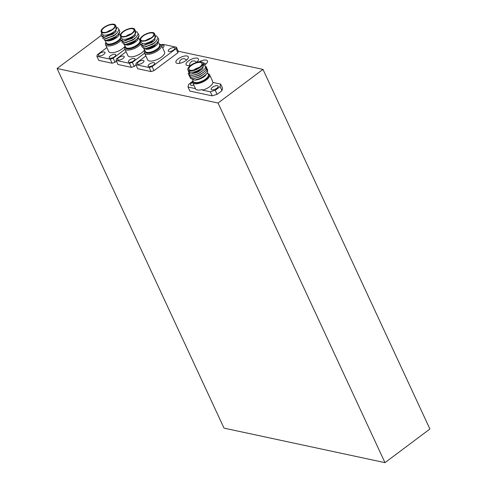 <?xml version="1.0" encoding="UTF-8"?>
<svg xmlns="http://www.w3.org/2000/svg" width="487" height="487" viewBox="0 0 487 487"><rect width="100%" height="100%" fill="white"/><g stroke="black" fill="none" stroke-linecap="round" stroke-linejoin="round"><path stroke-width="0.73" d="M199.226 67.437A7.141 2.849 -24.9 0 0 193.789 69.964M191.33 65.477A7.141 2.849 -24.9 0 0 188.944 69.361A7.141 2.849 -24.9 0 0 199.506 67.23A7.141 2.849 -24.9 0 0 201.898 63.347A7.141 2.849 -24.9 0 0 191.33 65.477M190.685 65.337A8.267 3.299 -24.9 0 0 187.921 69.836A8.267 3.299 -24.9 0 0 200.151 67.37A8.267 3.299 -24.9 0 0 202.921 62.872A8.267 3.299 -24.9 0 0 190.685 65.337M202.921 62.872L203.554 64.247A8.267 3.299 155.1 0 1 200.79 68.746A8.267 3.299 155.1 0 1 188.56 71.212L187.921 69.836M188.268 70.585L190.046 72.271L189.236 73.933L191.348 73.969L201.813 69.519L202.902 68.57L203.091 63.255M189.236 73.933L188.128 70.28M204.564 64.114L205.459 67.949L203.852 69.909L198.379 73.598L192.018 75.534L189.96 75.497L188.073 73.525M206.062 66.122L206.184 69.513L204.577 71.473L199.104 75.162L192.742 77.098L190.685 77.062L188.798 75.083M206.786 67.681L206.908 71.072L205.301 73.038L199.828 76.727L193.467 78.663L191.409 78.62L189.522 76.648M207.517 69.245L207.632 72.636L206.031 74.602L200.553 78.285L194.623 80.13L190.441 78.322M202.902 68.57L197.795 72.204L191.348 73.969M203.852 69.909L198.519 73.768L192.018 75.534M204.577 71.473L199.25 75.333L192.742 77.098M205.301 73.038L199.974 76.891L193.467 78.663M206.031 74.602L200.699 78.456L195.993 79.923M207.547 72.776L204.503 76.368L196.888 79.844M205.727 75.345A8.267 3.299 155.1 0 1 205.63 75.436A8.267 3.299 155.1 0 1 204.388 76.489A8.267 3.299 155.1 0 1 195.768 80.014L194.623 80.13M207.912 73.634A9.32 3.719 155.1 0 1 209.587 74.748A9.32 3.719 155.1 0 1 206.47 79.813A9.32 3.719 155.1 0 1 192.682 82.595A9.32 3.719 155.1 0 1 192.913 80.592M192.682 82.595L195.585 88.841A9.32 3.719 -24.9 0 0 202.306 89.523L202.592 90.144A9.32 3.719 -24.9 0 0 209.666 86.692A9.32 3.719 -24.9 0 0 212.922 82.419L212.63 81.792A9.32 3.719 -24.9 0 0 212.49 80.994L209.587 74.748M192.59 82.34A3.835 1.528 -24.9 0 0 191.805 82.857A3.835 1.528 -24.9 0 0 190.52 84.945A3.835 1.528 -24.9 0 0 193.826 85.048M192.596 81.439A23.486 9.369 -24.9 0 0 190.88 82.662A23.486 9.369 -24.9 0 0 188.572 84.525L188.006 87.015L195.482 88.622M188.006 87.015L189.893 91.081L212.21 95.866L217.074 94.295A23.486 9.369 -24.9 0 0 221.969 90.631L222.535 88.135L220.648 84.074L220.081 86.57A23.486 9.369 -24.9 0 1 215.193 90.229L210.323 91.8L202.592 90.144M212.46 87.289A3.835 1.528 -24.9 0 0 211.181 89.377A3.835 1.528 -24.9 0 0 216.849 88.232A3.835 1.528 -24.9 0 0 218.133 86.144A3.835 1.528 -24.9 0 0 212.46 87.289M220.648 84.074L212.922 82.419M212.21 95.866L210.323 91.8M221.969 90.631L220.081 86.57M215.193 90.229L217.074 94.295M196.438 62.427A6.8 2.715 -24.9 0 0 198.386 58.982A6.8 2.715 -24.9 0 0 188.323 61.009A6.8 2.715 -24.9 0 0 186.052 64.71A6.8 2.715 -24.9 0 0 190.825 65.24M178.212 58.842A6.8 2.715 -24.9 0 0 175.935 62.537A6.8 2.715 -24.9 0 0 185.997 60.51A6.8 2.715 -24.9 0 0 188.274 56.815A6.8 2.715 -24.9 0 0 178.212 58.842M205.301 64.528A6.8 2.715 -24.9 0 0 207.456 60.924A6.8 2.715 -24.9 0 0 199.146 61.831M178.242 51.22L262.98 69.398L218.048 103.031L57.089 68.515L101.01 35.636M106.872 47.592L97.223 54.818L96.883 56.315L110.226 59.177L113.148 58.233L115.029 62.293L116.466 61.222M115.029 62.293L112.113 63.237L110.226 59.177M96.883 56.315L98.77 60.376L112.113 63.237M99.64 53.503A3.61 1.437 -24.9 0 0 98.435 55.463A3.61 1.437 -24.9 0 0 103.774 54.392A3.61 1.437 -24.9 0 0 104.979 52.426A3.61 1.437 -24.9 0 0 99.64 53.503M110.403 55.81A3.61 1.437 -24.9 0 0 109.191 57.77A3.61 1.437 -24.9 0 0 114.53 56.699A3.61 1.437 -24.9 0 0 115.736 54.733A3.61 1.437 -24.9 0 0 110.403 55.81M113.148 58.233L124.995 49.357M120.928 40.604A9.32 3.719 155.1 0 1 119.345 41.967A9.32 3.719 155.1 0 1 105.557 44.749L108.686 51.5A9.32 3.719 -24.9 0 0 122.474 48.718A9.32 3.719 -24.9 0 0 125.074 46.131M119.881 31.527L118.359 36.038L117.769 36.604A7.889 3.147 155.1 0 1 116.582 37.609A7.889 3.147 155.1 0 1 108.358 40.975L104.571 40.336M119.102 29.567L119.863 31.612L117.744 34.906L116.058 36.476L107.566 40.226L106.026 40.372L102.617 38.272M116.095 36.549L114.494 37.694L106.501 40.33M117.519 27.424L119.059 29.871L116.935 33.171L115.249 34.741L106.756 38.485M115.285 34.814L113.69 35.959L105.697 38.595M115.876 31.679L114.445 33L105.953 36.75L104.821 36.866L114.889 32.55L115.876 31.679L116.083 26.554M116.18 31.369L112.881 34.218L104.894 36.854M103.774 27.54A7.889 3.147 -24.9 0 0 101.132 31.832A7.889 3.147 -24.9 0 0 112.807 29.476A7.889 3.147 -24.9 0 0 115.449 25.184A7.889 3.147 -24.9 0 0 103.774 27.54M115.449 25.184L116.521 27.491A7.889 3.147 155.1 0 1 113.879 31.783A7.889 3.147 155.1 0 1 103.433 35.034L102.264 34.267L101.132 31.832M118.359 36.038L116.971 37.219L107.834 41.03M103.433 35.034L102.526 36.787L104.821 36.866M105.557 44.749A9.32 3.719 155.1 0 1 106.02 42.351M112.381 29.384A7.141 2.849 -24.9 0 0 114.768 25.501A7.141 2.849 -24.9 0 0 104.2 27.631A7.141 2.849 -24.9 0 0 101.813 31.515A7.141 2.849 -24.9 0 0 112.381 29.384M111.937 29.707A7.141 2.849 -24.9 0 0 106.854 32.063M102.526 36.787L101.028 34.699L101.801 33.268M116.935 33.171L113.897 35.496L105.557 38.607L101.807 36.537M117.744 34.906L114.707 37.237L106.361 40.342M176.367 47.19L178.254 51.257L177.913 52.754L176.026 48.688L176.367 47.19L163.029 44.329L161.209 44.914M154.002 70.652L151.08 71.595L149.199 67.535L152.114 66.591L154.002 70.652L177.913 52.754M145.844 55.95L136.196 63.176L135.855 64.674L137.742 68.734L151.08 71.595M149.369 64.168A3.61 1.437 -24.9 0 0 148.164 66.129A3.61 1.437 -24.9 0 0 153.502 65.051A3.61 1.437 -24.9 0 0 154.708 63.091A3.61 1.437 -24.9 0 0 149.369 64.168M138.612 61.861A3.61 1.437 -24.9 0 0 137.407 63.821A3.61 1.437 -24.9 0 0 142.746 62.744A3.61 1.437 -24.9 0 0 143.951 60.784A3.61 1.437 -24.9 0 0 138.612 61.861M162.634 47.848A3.61 1.437 -24.9 0 0 162.853 47.696A3.61 1.437 -24.9 0 0 164.058 45.735A3.61 1.437 -24.9 0 0 161.52 45.455M169.476 49.114A3.61 1.437 -24.9 0 0 168.271 51.074A3.61 1.437 -24.9 0 0 173.609 50.003A3.61 1.437 -24.9 0 0 174.815 48.043A3.61 1.437 -24.9 0 0 169.476 49.114M135.855 64.674L149.199 67.535M152.114 66.591L176.026 48.688M144.523 53.101L147.658 59.852A9.32 3.719 -24.9 0 0 161.447 57.076A9.32 3.719 -24.9 0 0 164.563 52.006L161.428 45.254A9.32 3.719 155.1 0 1 158.312 50.325A9.32 3.719 155.1 0 1 144.523 53.101A9.32 3.719 155.1 0 1 144.986 50.709M159.304 44.067A9.32 3.719 155.1 0 1 161.428 45.254M158.847 39.885L157.325 44.396L156.741 44.962A7.889 3.147 155.1 0 1 155.554 45.967A7.889 3.147 155.1 0 1 147.33 49.333L143.543 48.694M157.325 44.396L155.943 45.571L146.8 49.388M158.068 37.925L158.835 39.964L156.711 43.264L155.03 44.834L146.532 48.578L144.998 48.724L141.589 46.63M155.061 44.907L153.466 46.052L145.467 48.688M156.485 35.782L158.032 38.23L155.907 41.529L154.221 43.093L145.729 46.843L144.189 46.989L140.78 44.889M154.257 43.173L152.656 44.311L144.669 46.947M154.848 40.037L153.417 41.358L144.925 45.108L143.793 45.218L153.862 40.908L154.848 40.037L155.055 34.906M155.152 39.727L151.853 42.576L143.86 45.212M142.74 35.898A7.889 3.147 -24.9 0 0 140.104 40.19A7.889 3.147 -24.9 0 0 151.78 37.834A7.889 3.147 -24.9 0 0 154.422 33.542A7.889 3.147 -24.9 0 0 142.74 35.898M154.422 33.542L155.487 35.849A7.889 3.147 155.1 0 1 152.851 40.141A7.889 3.147 155.1 0 1 142.405 43.392L141.236 42.619L140.104 40.19M142.405 43.392L141.492 45.145L140 43.057L140.773 41.626M155.907 41.529L152.869 43.854L144.529 46.965M156.711 43.264L153.679 45.589L145.333 48.7M141.492 45.145L143.793 45.218M151.347 37.742A7.141 2.849 -24.9 0 0 153.74 33.859A7.141 2.849 -24.9 0 0 143.172 35.989A7.141 2.849 -24.9 0 0 140.786 39.873A7.141 2.849 -24.9 0 0 151.347 37.742M150.909 38.059A7.141 2.849 -24.9 0 0 145.82 40.421M262.98 69.398L429.911 429.017L384.98 462.65L218.048 103.031M384.98 462.65L224.02 428.134L57.089 68.515M126.09 51.713L116.436 58.939L116.095 60.437L129.439 63.298L132.361 62.354L134.248 66.415L136.037 65.069M134.248 66.415L131.326 67.358L129.439 63.298M116.095 60.437L117.982 64.497L131.326 67.358M118.852 57.624A3.61 1.437 -24.9 0 0 117.647 59.584A3.61 1.437 -24.9 0 0 122.986 58.513A3.61 1.437 -24.9 0 0 124.191 56.547A3.61 1.437 -24.9 0 0 118.852 57.624M129.615 59.931A3.61 1.437 -24.9 0 0 128.41 61.892A3.61 1.437 -24.9 0 0 133.748 60.82A3.61 1.437 -24.9 0 0 134.954 58.854A3.61 1.437 -24.9 0 0 129.615 59.931M132.361 62.354L144.572 53.211M140.311 44.548A9.32 3.719 155.1 0 1 138.558 46.088A9.32 3.719 155.1 0 1 124.769 48.864L127.904 55.615A9.32 3.719 -24.9 0 0 141.693 52.84A9.32 3.719 -24.9 0 0 144.56 49.796M139.544 39.831A9.32 3.719 155.1 0 1 140.013 39.91M139.093 35.648L137.571 40.159L136.987 40.725A7.889 3.147 155.1 0 1 135.8 41.73A7.889 3.147 155.1 0 1 127.57 45.096L123.783 44.457M138.314 33.688L139.081 35.728L136.957 39.027L135.27 40.598L126.778 44.347L125.238 44.494L121.829 42.393M135.307 40.671L133.706 41.815L125.713 44.451M136.731 31.545L138.271 33.993L136.153 37.292L134.467 38.857L125.969 42.606L124.435 42.753L121.026 40.658M134.503 38.936L132.902 40.08L124.915 42.71M135.088 35.801L133.657 37.122L125.165 40.871L124.033 40.981L134.102 36.671L135.088 35.801L135.295 30.669M135.398 35.49L132.099 38.339L124.106 40.975M122.986 31.661A7.889 3.147 -24.9 0 0 120.35 35.953A7.889 3.147 -24.9 0 0 132.026 33.597A7.889 3.147 -24.9 0 0 134.662 29.305A7.889 3.147 -24.9 0 0 122.986 31.661M134.662 29.305L135.733 31.612A7.889 3.147 155.1 0 1 133.097 35.904A7.889 3.147 155.1 0 1 122.651 39.155L121.476 38.382L120.35 35.953M137.571 40.159L136.183 41.334L127.046 45.151M122.651 39.155L121.738 40.908L124.033 40.981M124.769 48.864A9.32 3.719 155.1 0 1 125.232 46.472M131.593 33.506A7.141 2.849 -24.9 0 0 133.98 29.622A7.141 2.849 -24.9 0 0 123.418 31.752A7.141 2.849 -24.9 0 0 121.032 35.636A7.141 2.849 -24.9 0 0 131.593 33.506M131.149 33.822A7.141 2.849 -24.9 0 0 126.066 36.184M121.738 40.908L120.24 38.82L121.013 37.389M136.153 37.292L133.115 39.617L124.769 42.728M136.957 39.027L133.919 41.352L125.579 44.463M192.7 80.13L193.345 81.518A8.267 3.299 -24.9 0 0 205.575 79.052A8.267 3.299 -24.9 0 0 208.339 74.56L207.535 72.819M208.156 74.164A8.474 3.379 155.1 0 1 205.824 79.357A8.474 3.379 155.1 0 1 197.436 82.918A8.474 3.379 155.1 0 1 193.162 81.122M120.21 39.691A8.242 3.287 155.1 0 1 118.463 41.267A8.242 3.287 155.1 0 1 110.062 44.761A8.242 3.287 155.1 0 1 106.19 42.722M105.308 40.823L106.343 43.051A7.889 3.147 -24.9 0 0 118.018 40.695A7.889 3.147 -24.9 0 0 120.776 36.866M159.474 44.433A8.242 3.287 155.1 0 1 157.435 49.625A8.242 3.287 155.1 0 1 149.034 53.12A8.242 3.287 155.1 0 1 145.156 51.074M144.28 49.181L145.315 51.409A7.889 3.147 -24.9 0 0 156.991 49.053A7.889 3.147 -24.9 0 0 159.626 44.761L158.689 42.746M139.714 40.196A8.242 3.287 155.1 0 1 140.493 42.016M139.994 43.069A8.242 3.287 155.1 0 1 137.675 45.388A8.242 3.287 155.1 0 1 129.28 48.883A8.242 3.287 155.1 0 1 125.403 46.837M124.52 44.944L125.555 47.172A7.889 3.147 -24.9 0 0 137.231 44.816A7.889 3.147 -24.9 0 0 139.872 40.524L138.935 38.51M119.723 34.394L120.228 35.49M106.756 38.491L105.557 38.607M189.528 65.514L189.942 63.042L191.878 61.119L194.563 60.869L196.76 62.159M179.417 63.347L179.892 60.753L181.761 58.951L184.445 58.702L186.643 59.992M205.824 64.107L204.223 63.006L202.823 62.701"/></g></svg>
